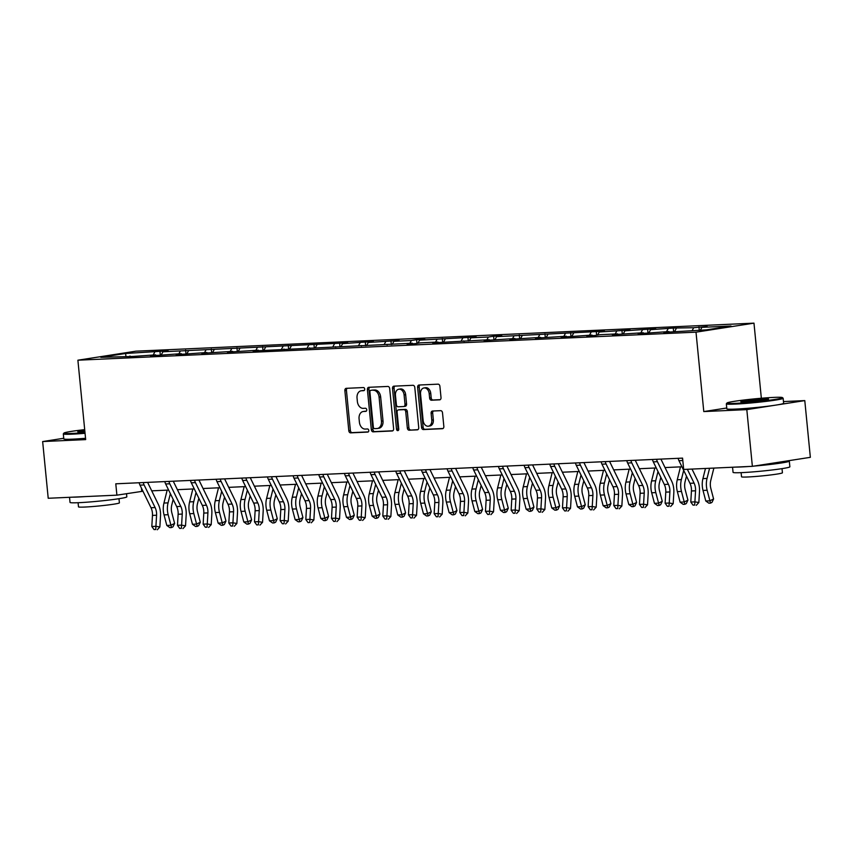 <?xml version="1.0" encoding="UTF-8"?>
<svg xmlns="http://www.w3.org/2000/svg" width="853" height="853" viewBox="0 0 853 853"><rect width="100%" height="100%" fill="white"/><g stroke="black" fill="none" stroke-linecap="round" stroke-linejoin="round"><path stroke-width="1.28" d="M364.711 389.053A1.567 1.13 -98.8 0 0 363.421 387.55L346.265 388.328A2.239 1.61 -98.8 0 0 346.137 388.339A2.239 1.61 -98.8 0 0 344.868 390.631L348.802 430.712A2.239 1.61 -98.8 0 0 350.636 432.866L367.792 432.087A1.567 1.13 -98.8 0 0 367.483 428.963L365.265 429.07A7.176 5.161 -98.8 0 1 359.401 422.182L359.07 418.834A7.176 5.161 -98.8 0 1 363.133 411.519A7.176 5.161 -98.8 0 1 363.538 411.477L365.756 411.381A1.567 1.13 -98.8 0 0 365.457 408.256L363.239 408.363A7.176 5.161 -98.8 0 1 357.364 401.464L357.044 398.127A7.176 5.161 -98.8 0 1 361.107 390.802A7.176 5.161 -98.8 0 1 361.512 390.77L363.73 390.663A1.567 1.13 -98.8 0 0 364.711 389.053M439.615 399.865A2.239 1.61 -98.8 0 0 439.743 399.854A2.239 1.61 -98.8 0 0 441.012 397.562L439.903 386.313A2.239 1.61 -98.8 0 0 438.069 384.159L419.015 385.023A2.239 1.61 -98.8 0 0 418.887 385.044A2.239 1.61 -98.8 0 0 417.618 387.326L421.553 427.406A2.239 1.61 -98.8 0 0 423.387 429.56L442.44 428.696A2.239 1.61 -98.8 0 0 442.568 428.686A2.239 1.61 -98.8 0 0 443.837 426.404L442.504 412.82A2.239 1.61 -98.8 0 0 440.67 410.666L432.514 411.029A2.239 1.61 -98.8 0 0 432.386 411.05A2.239 1.61 -98.8 0 0 431.117 413.332L431.778 420.071A5.992 4.308 -98.8 0 1 428.377 426.191A5.992 4.308 -98.8 0 1 423.141 420.465L420.55 394.075A5.992 4.308 -98.8 0 1 423.952 387.955A5.992 4.308 -98.8 0 1 429.198 393.681L429.624 398.074A2.239 1.61 -98.8 0 0 431.458 400.228L439.86 399.822M726.756 408.001L703.789 411.572L746.812 409.621L752.367 466.335L810.35 457.325L804.784 400.601L783.47 401.571M703.789 411.572L696.005 332.169L77.89 360.201L135.872 351.18L753.977 323.148L696.005 332.169M63.74 438.271L42.65 441.555L85.673 439.604L77.89 360.201M42.65 441.555L48.216 498.269L116.904 495.156L142.952 491.232M752.367 466.335L683.679 469.449L682.571 458.114L115.784 483.811L116.904 495.156M389.682 388.595A2.239 1.61 -98.8 0 0 387.848 386.441L368.795 387.305A2.239 1.61 -98.8 0 0 368.667 387.315A2.239 1.61 -98.8 0 0 367.398 389.608L371.332 429.688A2.239 1.61 -98.8 0 0 373.156 431.842L392.22 430.978A2.239 1.61 -98.8 0 0 392.337 430.968A2.239 1.61 -98.8 0 0 393.617 428.675L389.682 388.595M393.905 386.164L412.959 385.3A2.239 1.61 -98.8 0 1 414.793 387.454L418.727 427.534A2.239 1.61 -98.8 0 1 417.458 429.827A2.239 1.61 -98.8 0 1 417.33 429.837L409.173 430.211A2.239 1.61 -98.8 0 1 407.339 428.057L405.751 411.796A2.239 1.61 -98.8 0 0 403.917 409.643L398.5 409.888A2.239 1.61 -98.8 0 0 398.372 409.898A2.239 1.61 -98.8 0 0 397.103 412.191L398.767 429.112A1.567 1.13 -98.8 0 1 396.506 429.219L392.508 388.467A2.239 1.61 -98.8 0 1 393.777 386.174A2.239 1.61 -98.8 0 1 393.905 386.164M746.812 409.621L804.784 400.601M706.273 329.876L663.677 332.382L668.933 331.561L646.243 333.171L638.012 333.544L643.269 332.734L612.347 334.707L617.604 333.896L600.16 334.685L594.914 335.506L586.683 335.869L591.929 335.058L569.25 336.668L561.018 337.042L566.264 336.221L535.353 338.204L540.599 337.383L509.689 339.366L514.935 338.545L484.024 340.528L489.27 339.718L432.695 342.853L437.941 342.042L420.497 342.831L415.251 343.652L407.02 344.026L412.276 343.205L253.032 351.009L258.278 350.188L227.367 352.172L232.613 351.351L201.703 353.334L206.948 352.513L184.259 354.123L176.038 354.496L181.284 353.675L158.594 355.285L150.373 355.658L155.619 354.848L132.929 356.447L100.835 357.332L125.594 353.473L159.959 351.34L168.19 350.967L162.934 351.788L347.843 342.821L342.597 343.642L365.287 342.032L373.507 341.658L368.261 342.469L399.183 340.496L393.926 341.307L411.37 340.518L416.616 339.697L424.847 339.323L419.591 340.144L476.177 336.999L470.92 337.82L488.364 337.031L493.61 336.21L501.841 335.837L496.595 336.658L604.5 331.177L599.254 331.998L630.164 330.015L624.918 330.836L647.608 329.226L655.829 328.853L650.583 329.674L673.273 328.064L693.692 327.712L707.169 326.528L701.912 327.339L731.032 326.017L706.273 329.876M692.188 330.516L693.692 327.712M674.595 331.593L676.248 328.501M669.424 332.126L668.933 331.561M666.524 331.678L668.027 328.874M648.93 332.755L650.583 329.674M643.759 333.288L643.269 332.734M640.859 332.841L642.362 330.047M623.266 333.918L624.918 330.836M618.094 334.451L617.604 333.896M615.194 334.003L616.687 331.209M597.601 335.08L599.254 331.998M592.43 335.613L591.929 335.058M589.53 335.165L591.022 332.371M571.936 336.242L573.589 333.16M566.755 336.775L566.264 336.221M563.865 336.327L565.358 333.534M546.272 337.415L547.925 334.323M541.09 337.937L540.599 337.383M538.2 337.489L539.693 334.696M520.607 338.577L522.26 335.485M515.425 339.11L514.935 338.545M512.536 338.662L514.028 335.858M494.943 339.739L496.595 336.658M489.761 340.272L489.27 339.718M486.871 339.825L488.364 337.031M469.278 340.901L470.92 337.82M464.096 341.435L463.605 340.88M461.206 340.987L462.699 338.193M443.613 342.064L445.255 338.982M438.431 342.597L437.941 342.042M435.542 342.149L437.035 339.355M417.938 343.226L419.591 340.144M412.767 343.759L412.276 343.205M409.866 343.311L411.37 340.518M392.273 344.388L393.926 341.307M387.102 344.921L386.612 344.367M384.202 344.473L385.705 341.68M366.609 345.561L368.261 342.469M361.437 346.083L360.947 345.529M358.537 345.646L360.041 342.842M340.944 346.723L342.597 343.642M335.773 347.256L335.282 346.691M332.873 346.808L334.376 344.004M315.279 347.885L316.932 344.804M310.108 348.419L309.607 347.864M307.208 347.971L308.701 345.177M289.615 349.048L291.268 345.966M284.433 349.581L283.942 349.026M281.543 349.133L283.036 346.339M263.95 350.21L265.603 347.128M258.768 350.743L258.278 350.188M255.879 350.295L257.371 347.502M238.286 351.372L239.938 348.291M233.104 351.905L232.613 351.351M230.214 351.457L231.707 348.664M212.621 352.545L214.274 349.453M207.439 353.067L206.948 352.513M204.549 352.62L206.042 349.826M186.956 353.707L188.598 350.615M181.774 354.24L181.284 353.675M178.885 353.792L180.378 350.988M161.292 354.869L162.934 351.788M156.11 355.402L155.619 354.848M153.22 354.955L154.713 352.161M125.594 353.473L125.924 356.191M761.345 398.244L753.977 323.148M151.727 490.838L168.627 490.07M177.392 489.675L194.292 488.908M203.057 488.513L219.957 487.745M228.721 487.351L245.621 486.583M254.386 486.189L271.286 485.421M280.051 485.016L296.951 484.259M305.715 483.854L322.615 483.086M331.38 482.691L348.28 481.924M357.044 481.529L373.945 480.761M382.72 480.367L399.609 479.599M408.384 479.205L425.274 478.437M434.049 478.032L450.949 477.275M459.714 476.87L476.614 476.102M485.378 475.707L502.278 474.94M511.043 474.545L527.943 473.778M536.708 473.383L553.608 472.615M562.372 472.221L579.272 471.453M588.037 471.059L604.937 470.291M613.702 469.886L630.602 469.118M639.366 468.724L656.266 467.956M665.041 467.561L681.931 466.794M141.427 488.087L141.737 491.296M130.445 356.565L129.955 356.01M700.42 330.143L701.912 327.339M160.321 355.019L159.959 351.34M185.986 353.856L185.623 350.178M211.651 352.694L211.288 349.016M237.315 351.521L236.953 347.853M262.98 350.359L262.628 346.681M288.645 349.197L288.293 345.518M314.32 348.035L313.957 344.356M339.984 346.872L339.622 343.194M365.649 345.71L365.287 342.032M391.314 344.548L390.951 340.869M416.978 343.375L416.616 339.697M442.643 342.213L442.28 338.534M468.308 341.051L467.945 337.372M493.972 339.889L493.61 336.21M519.637 338.726L519.274 335.048M545.302 337.564L544.95 333.886M570.966 336.391L570.614 332.723M596.642 335.229L596.279 331.55M622.306 334.067L621.944 330.388M647.971 332.905L647.608 329.226M673.635 331.742L673.273 328.064M699.257 330.186L698.938 326.902M364.231 390.471L363.079 390.525A7.176 5.161 -98.8 0 0 362.674 390.567L361.107 390.802M363.133 411.519L364.7 411.274A7.176 5.161 -98.8 0 1 365.105 411.231L366.257 411.178M347.224 388.286A2.239 1.61 -98.8 0 0 346.435 390.386L350.37 430.466A2.239 1.61 -98.8 0 0 352.204 432.62L368.293 431.895M369.754 387.262A2.239 1.61 -98.8 0 0 368.965 389.363L372.9 429.443A2.239 1.61 -98.8 0 0 374.723 431.597L392.817 430.776M370.874 390.343A1.567 1.13 -98.8 0 0 369.903 391.954L373.347 427.14A1.567 1.13 -98.8 0 0 374.627 428.643L376.973 428.537A7.176 5.161 -98.8 0 0 377.378 428.494A7.176 5.161 -98.8 0 0 381.44 421.179L379.084 397.125A7.176 5.161 -98.8 0 0 373.219 390.237L372.441 390.098A1.567 1.13 -98.8 0 0 372.271 390.13M378.54 428.291A7.176 5.161 -98.8 0 0 378.945 428.249A7.176 5.161 -98.8 0 0 383.008 420.934L381.44 421.179M372.441 390.098L374.787 389.992A7.176 5.161 -98.8 0 1 380.651 396.88L383.008 420.934M417.938 429.635L409.173 430.211M399.822 409.685A2.239 1.61 -98.8 0 1 399.94 409.664A2.239 1.61 -98.8 0 1 400.068 409.643L405.484 409.397A2.239 1.61 -98.8 0 1 407.318 411.551L408.907 427.811A2.239 1.61 -98.8 0 0 410.741 429.965M394.864 386.121A2.239 1.61 -98.8 0 0 394.075 388.222L398.074 428.974A1.567 1.13 -98.8 0 0 398.586 430.147M404.087 394.928A5.992 4.308 -98.8 0 0 398.852 389.203A5.992 4.308 -98.8 0 0 395.451 395.323L396.368 404.621A2.239 1.61 -98.8 0 0 398.202 406.774L403.608 406.529A2.239 1.61 -98.8 0 0 403.736 406.518A2.239 1.61 -98.8 0 0 405.004 404.226L404.087 394.928L405.655 394.683A5.992 4.308 -98.8 0 0 400.42 388.957L398.852 389.203M403.853 406.486L405.175 406.284A2.239 1.61 -98.8 0 0 405.303 406.273A2.239 1.61 -98.8 0 0 406.572 403.981L405.004 404.226M405.655 394.683L406.572 403.981M423.952 387.955L425.519 387.71A5.992 4.308 -98.8 0 1 430.765 393.436L431.191 397.839A2.239 1.61 -98.8 0 0 433.025 399.993L440.223 399.662M428.377 426.191L429.944 425.946A5.992 4.308 -98.8 0 0 433.345 419.825L431.778 420.071M433.473 410.986A2.239 1.61 -98.8 0 0 432.684 413.087L433.345 419.825M419.975 384.98A2.239 1.61 -98.8 0 0 419.186 387.081L423.12 427.172A2.239 1.61 -98.8 0 0 424.954 429.326L443.048 428.505M173.17 499.41L171.784 504.955A11.42 7.901 87.4 0 0 171.848 512.856L174.62 523.401L173.01 526.813L171.528 527.559L169.886 527.634L166.804 525.437L164.043 514.892A17.124 11.857 -92.6 0 1 163.947 503.057L167.167 490.134M166.804 525.437L170.92 525.256L168.158 514.711A17.124 11.857 -92.6 0 1 168.062 502.865L170.365 493.642M171.528 527.559L170.92 525.256L174.62 523.401M143.293 482.563A7.986 5.534 87.4 0 0 144.104 484.952L155.107 507.556A11.42 7.901 -92.6 0 1 156.579 515.233L155.928 526.301L159.874 526.973L160.513 515.894A17.124 11.857 87.4 0 0 158.327 504.379L147.601 482.371M139.178 482.755A7.986 5.534 87.4 0 0 139.988 485.144L151.002 507.738A11.42 7.901 -92.6 0 1 152.463 515.415L151.823 526.493L155.928 526.301L155.715 529.51L154.062 529.585L155.715 529.51M157.283 529.777L159.874 526.973M151.823 526.493L154.062 529.585M84.692 429.645A27.85 1.514 -5.6 0 0 63.964 433.068A27.85 1.514 -5.6 0 0 72.526 433.409A27.85 1.514 -5.6 0 0 84.98 432.567M85.055 433.292A28.533 1.557 174.4 0 1 72.132 434.166A28.533 1.557 174.4 0 1 63.314 433.91A28.533 1.557 174.4 0 1 63.346 433.814L63.964 433.068M84.905 431.767A13.925 0.757 174.4 0 1 82.091 431.927A13.925 0.757 174.4 0 1 77.815 431.842A13.925 0.757 174.4 0 1 84.778 430.445M126.521 493.663L126.83 496.851A28.533 1.557 174.4 0 1 109.696 499.965A28.533 1.557 174.4 0 1 78.849 502.684A28.533 1.557 174.4 0 1 70.031 502.417L69.53 497.299M85.524 496.574A28.533 1.557 174.4 0 1 78.295 497.011A28.533 1.557 174.4 0 1 72.942 497.15M118.983 498.706L119.399 502.844A20.547 1.12 174.4 0 1 107.052 505.093A20.547 1.12 174.4 0 1 84.842 507.045A20.547 1.12 174.4 0 1 78.497 506.853L78.092 502.716M85.545 438.282A28.533 1.557 174.4 0 1 72.622 439.156A28.533 1.557 174.4 0 1 63.804 438.9L63.314 433.91M84.842 431.17A13.243 0.725 -5.6 0 0 79.713 431.991M773.799 397.402A27.85 1.514 -5.6 0 0 744.392 399.961A27.85 1.514 -5.6 0 0 726.991 403A27.85 1.514 -5.6 0 0 735.563 403.352A27.85 1.514 -5.6 0 0 766.357 400.611A27.85 1.514 -5.6 0 0 782.35 397.573A27.85 1.514 -5.6 0 0 773.799 397.402M782.35 397.573L783.097 398.191A28.533 1.557 174.4 0 1 783.15 398.266A28.533 1.557 174.4 0 1 766.005 401.39A28.533 1.557 174.4 0 1 735.158 404.098A28.533 1.557 174.4 0 1 726.34 403.842A28.533 1.557 174.4 0 1 726.372 403.746L726.991 403M764.235 398.884A13.925 0.757 174.4 0 1 768.521 399.055A13.925 0.757 174.4 0 1 759.82 400.579A13.925 0.757 174.4 0 1 745.117 401.859A13.925 0.757 174.4 0 1 740.841 401.774A13.925 0.757 174.4 0 1 748.838 400.249A13.925 0.757 174.4 0 1 764.235 398.884M766.687 399.577A13.243 0.725 -5.6 0 0 763.83 399.641A13.243 0.725 -5.6 0 0 742.739 401.923M788.076 460.78A28.533 1.557 174.4 0 1 789.302 461.11L789.867 466.783A28.533 1.557 174.4 0 1 772.722 469.907A28.533 1.557 174.4 0 1 741.875 472.615A28.533 1.557 174.4 0 1 733.058 472.349L732.556 467.241M748.55 466.516A28.533 1.557 174.4 0 1 741.321 466.943A28.533 1.557 174.4 0 1 735.968 467.081M782.02 468.638L782.425 472.786A20.547 1.12 174.4 0 1 770.078 475.025A20.547 1.12 174.4 0 1 747.868 476.976A20.547 1.12 174.4 0 1 741.524 476.795L741.118 472.647M783.15 398.266L783.63 403.256A28.533 1.557 174.4 0 1 766.495 406.38A28.533 1.557 174.4 0 1 735.649 409.088A28.533 1.557 174.4 0 1 726.831 408.832L726.34 403.842M775.58 462.731A15.525 0.842 174.4 0 1 766.463 464.149M789.302 461.11A28.533 1.557 174.4 0 1 753.967 466.09M198.834 498.248L197.448 503.792A11.42 7.901 87.4 0 0 197.523 511.693L200.284 522.239L198.674 525.651L197.192 526.397L195.55 526.472L192.469 524.275L189.707 513.73A17.124 11.857 -92.6 0 1 189.611 501.895L192.842 488.972M192.469 524.275L196.585 524.094L193.823 513.538A17.124 11.857 -92.6 0 1 193.727 501.703L196.03 492.48M197.192 526.397L196.585 524.094L200.284 522.239M224.51 497.086L223.123 502.63A11.42 7.901 87.4 0 0 223.187 510.52L225.949 521.076L224.339 524.488L222.857 525.235L221.215 525.309L218.133 523.113L215.372 512.568A17.124 11.857 -92.6 0 1 215.276 500.722L218.507 487.809M218.133 523.113L222.249 522.932L219.488 512.376A17.124 11.857 -92.6 0 1 219.392 500.54L221.695 491.317M222.857 525.235L222.249 522.932L225.949 521.076M168.958 481.401A7.986 5.534 87.4 0 0 169.768 483.79L180.783 506.394A11.42 7.901 -92.6 0 1 182.243 514.06L181.593 525.139L185.538 525.811L186.178 514.732A17.124 11.857 87.4 0 0 183.992 503.217L173.266 481.209M164.842 481.582A7.986 5.534 87.4 0 0 165.653 483.971L176.667 506.575A11.42 7.901 -92.6 0 1 178.128 514.252L177.488 525.331L181.593 525.139L181.38 528.348L179.727 528.423L181.38 528.348M182.958 528.615L185.538 525.811M177.488 525.331L179.727 528.423M194.623 480.239A7.986 5.534 87.4 0 0 195.433 482.627L206.447 505.221A11.42 7.901 -92.6 0 1 207.908 512.898L207.268 523.977L211.203 524.648L211.853 513.57A17.124 11.857 87.4 0 0 209.657 502.054L198.93 480.036M190.507 480.42A7.986 5.534 87.4 0 0 191.317 482.809L202.332 505.413A11.42 7.901 -92.6 0 1 203.792 513.09L203.153 524.168L207.268 523.977L207.044 527.175L205.392 527.25L207.044 527.175M208.622 527.442L211.203 524.648M203.153 524.168L205.392 527.25M250.174 495.924L248.788 501.468A11.42 7.901 87.4 0 0 248.852 509.358L251.614 519.914L250.004 523.326L248.522 524.073L246.88 524.147L243.798 521.951L241.036 511.405A17.124 11.857 -92.6 0 1 240.941 499.559L244.171 486.647M243.798 521.951L247.914 521.759L245.152 511.214A17.124 11.857 -92.6 0 1 245.056 499.378L247.359 490.155M248.522 524.073L247.914 521.759L251.614 519.914M220.287 479.077A7.986 5.534 87.4 0 0 221.098 481.465L232.112 504.059A11.42 7.901 -92.6 0 1 233.573 511.736L232.933 522.814L236.867 523.475L237.518 512.408A17.124 11.857 87.4 0 0 235.321 500.892L224.595 478.874M216.182 479.258A7.986 5.534 87.4 0 0 216.982 481.646L227.996 504.251A11.42 7.901 -92.6 0 1 229.457 511.928L228.817 523.006L232.933 522.814L232.709 526.013L231.067 526.088L232.709 526.013M234.287 526.28L236.867 523.475M228.817 523.006L231.067 526.088M275.839 494.761L274.453 500.306A11.42 7.901 87.4 0 0 274.517 508.196L277.278 518.741L275.668 522.164L274.186 522.9L272.544 522.974L269.463 520.788L266.701 510.243A17.124 11.857 -92.6 0 1 266.605 498.397L269.836 485.485M269.463 520.788L273.578 520.597L270.817 510.051A17.124 11.857 -92.6 0 1 270.721 498.216L273.024 488.993M274.186 522.9L273.578 520.597L277.278 518.741M245.952 477.904A7.986 5.534 87.4 0 0 246.762 480.303L257.777 502.897A11.42 7.901 -92.6 0 1 259.237 510.574L258.598 521.652L262.543 522.313L263.182 511.235A17.124 11.857 87.4 0 0 260.986 499.73L250.26 477.712M241.847 478.096A7.986 5.534 87.4 0 0 242.647 480.484L253.661 503.089A11.42 7.901 -92.6 0 1 255.122 510.755L254.482 521.833L258.598 521.652L258.374 524.851L256.732 524.926L258.374 524.851M259.952 525.117L262.543 522.313M254.482 521.833L256.732 524.926M301.504 493.588L300.117 499.144A11.42 7.901 87.4 0 0 300.181 507.034L302.943 517.579L301.333 521.002L299.851 521.737L298.209 521.812L295.138 519.626L292.376 509.07A17.124 11.857 -92.6 0 1 292.27 497.235L295.501 484.323M295.138 519.626L299.243 519.434L296.481 508.889A17.124 11.857 -92.6 0 1 296.386 497.054L298.689 487.82M299.851 521.737L299.243 519.434L302.943 517.579M271.617 476.742A7.986 5.534 87.4 0 0 272.427 479.13L283.441 501.735A11.42 7.901 -92.6 0 1 284.902 509.412L284.262 520.49L288.207 521.151L288.847 510.073A17.124 11.857 87.4 0 0 286.651 498.568L275.924 476.55M267.511 476.934A7.986 5.534 87.4 0 0 268.311 479.322L279.326 501.916A11.42 7.901 -92.6 0 1 280.786 509.593L280.147 520.671L284.262 520.49L284.038 523.689L282.396 523.763L284.038 523.689M285.616 523.955L288.207 521.151M280.147 520.671L282.396 523.763M327.168 492.426L325.782 497.981A11.42 7.901 87.4 0 0 325.846 505.872L328.608 516.417L326.998 519.84L325.526 520.575L323.873 520.65L320.803 518.453L318.041 507.908A17.124 11.857 -92.6 0 1 317.945 496.073L321.165 483.161M320.803 518.453L324.908 518.272L322.146 507.727A17.124 11.857 -92.6 0 1 322.05 495.881L324.353 486.658M325.526 520.575L324.908 518.272L328.608 516.417M297.292 475.579A7.986 5.534 87.4 0 0 298.092 477.968L309.106 500.572A11.42 7.901 -92.6 0 1 310.567 508.249L309.927 519.328L313.872 519.989L314.512 508.91A17.124 11.857 87.4 0 0 312.315 497.395L301.589 475.388M293.176 475.771A7.986 5.534 87.4 0 0 293.976 478.16L304.99 500.754A11.42 7.901 -92.6 0 1 306.451 508.431L305.811 519.509L309.927 519.328L309.703 522.526L308.061 522.601L309.703 522.526M311.281 522.793L313.872 519.989M305.811 519.509L308.061 522.601M352.833 491.264L351.447 496.809A11.42 7.901 87.4 0 0 351.511 504.709L354.272 515.255L352.662 518.667L351.191 519.413L349.538 519.488L346.467 517.291L343.706 506.746A17.124 11.857 -92.6 0 1 343.61 494.911L346.83 481.988M346.467 517.291L350.583 517.11L347.811 506.565A17.124 11.857 -92.6 0 1 347.715 494.719L350.018 485.496M351.191 519.413L350.583 517.11L354.272 515.255M322.956 474.417A7.986 5.534 87.4 0 0 323.756 476.806L334.771 499.41A11.42 7.901 -92.6 0 1 336.231 507.077L335.592 518.155L339.537 518.827L340.176 507.748A17.124 11.857 87.4 0 0 337.98 496.233L327.253 474.225M318.841 474.599A7.986 5.534 87.4 0 0 319.64 476.998L330.655 499.591A11.42 7.901 -92.6 0 1 332.116 507.268L331.476 518.347L335.592 518.155L335.368 521.364L333.726 521.439L335.368 521.364M336.946 521.631L339.537 518.827M331.476 518.347L333.726 521.439M378.497 490.102L377.111 495.646A11.42 7.901 87.4 0 0 377.175 503.537L379.937 514.092L378.327 517.504L376.855 518.251L375.203 518.325L372.132 516.129L369.37 505.584A17.124 11.857 -92.6 0 1 369.274 493.748L372.494 480.825M372.132 516.129L376.248 515.948L373.486 505.392A17.124 11.857 -92.6 0 1 373.379 493.556L375.683 484.333M376.855 518.251L376.248 515.948L379.937 514.092M348.621 473.255A7.986 5.534 87.4 0 0 349.421 475.643L360.435 498.237A11.42 7.901 -92.6 0 1 361.896 505.914L361.256 516.993L365.201 517.664L365.841 506.586A17.124 11.857 87.4 0 0 363.645 495.071L352.918 473.063M344.505 473.436A7.986 5.534 87.4 0 0 345.316 475.825L356.319 498.429A11.42 7.901 -92.6 0 1 357.791 506.106L357.14 517.185L361.256 516.993L361.032 520.202L359.39 520.277L361.032 520.202M362.61 520.469L365.201 517.664M357.14 517.185L359.39 520.277M404.162 488.94L402.776 494.484A11.42 7.901 87.4 0 0 402.84 502.374L405.601 512.93L404.002 516.342L402.52 517.089L400.878 517.163L397.797 514.967L395.035 504.422A17.124 11.857 -92.6 0 1 394.939 492.576L398.159 479.663M397.797 514.967L401.912 514.775L399.151 504.23A17.124 11.857 -92.6 0 1 399.055 492.394L401.358 483.171M402.52 517.089L401.912 514.775L405.601 512.93M374.286 472.093A7.986 5.534 87.4 0 0 375.085 474.481L386.1 497.075A11.42 7.901 -92.6 0 1 387.561 504.752L386.921 515.83L390.866 516.502L391.506 505.424A17.124 11.857 87.4 0 0 389.309 493.908L378.583 471.89M370.17 472.274A7.986 5.534 87.4 0 0 370.98 474.663L381.984 497.267A11.42 7.901 -92.6 0 1 383.455 504.944L382.805 516.022L386.921 515.83L386.697 519.029L385.055 519.104L386.697 519.029M388.275 519.296L390.866 516.502M382.805 516.022L385.055 519.104M429.827 487.777L428.441 493.322A11.42 7.901 87.4 0 0 428.505 501.212L431.266 511.757L429.667 515.18L428.185 515.916L426.543 515.99L423.461 513.805L420.7 503.259A17.124 11.857 -92.6 0 1 420.604 491.413L423.824 478.501M423.461 513.805L427.577 513.613L424.815 503.067A17.124 11.857 -92.6 0 1 424.719 491.232L427.022 482.009M428.185 515.916L427.577 513.613L431.266 511.757M399.95 470.931A7.986 5.534 87.4 0 0 400.75 473.319L411.764 495.913A11.42 7.901 -92.6 0 1 413.225 503.59L412.585 514.668L416.531 515.329L417.17 504.262A17.124 11.857 87.4 0 0 414.984 492.746L404.258 470.728M395.835 471.112A7.986 5.534 87.4 0 0 396.645 473.5L407.659 496.105A11.42 7.901 -92.6 0 1 409.12 503.782L408.47 514.849L412.585 514.668L412.362 517.867L410.719 517.942L412.362 517.867M413.94 518.134L416.531 515.329M408.47 514.849L410.719 517.942M455.491 486.605L454.105 492.16A11.42 7.901 87.4 0 0 454.169 500.05L456.941 510.595L455.331 514.018L453.849 514.754L452.207 514.828L449.126 512.642L446.364 502.086A17.124 11.857 -92.6 0 1 446.268 490.251L449.488 477.339M449.126 512.642L453.242 512.45L450.48 501.905A17.124 11.857 -92.6 0 1 450.384 490.07L452.687 480.847M453.849 514.754L453.242 512.45L456.941 510.595M425.615 469.758A7.986 5.534 87.4 0 0 426.425 472.146L437.429 494.751A11.42 7.901 -92.6 0 1 438.9 502.428L438.25 513.506L442.195 514.167L442.835 503.089A17.124 11.857 87.4 0 0 440.649 491.584L429.923 469.566M421.499 469.95A7.986 5.534 87.4 0 0 422.31 472.338L433.324 494.943A11.42 7.901 -92.6 0 1 434.785 502.609L434.145 513.687L438.25 513.506L438.037 516.705L436.384 516.779L438.037 516.705M439.604 516.971L442.195 514.167M434.145 513.687L436.384 516.779M481.156 485.442L479.77 490.997A11.42 7.901 87.4 0 0 479.844 498.888L482.606 509.433L480.996 512.856L479.514 513.591L477.872 513.666L474.79 511.48L472.029 500.924A17.124 11.857 -92.6 0 1 471.933 489.089L475.164 476.177M474.79 511.48L478.906 511.288L476.145 500.743A17.124 11.857 -92.6 0 1 476.049 488.897L478.352 479.674M479.514 513.591L478.906 511.288L482.606 509.433M451.28 468.596A7.986 5.534 87.4 0 0 452.09 470.984L463.104 493.588A11.42 7.901 -92.6 0 1 464.565 501.265L463.915 512.344L467.86 513.005L468.5 501.927A17.124 11.857 87.4 0 0 466.314 490.411L455.587 468.404M447.164 468.787A7.986 5.534 87.4 0 0 447.974 471.176L458.989 493.77A11.42 7.901 -92.6 0 1 460.449 501.447L459.81 512.525L463.915 512.344L463.701 515.543L462.049 515.617L463.701 515.543M465.28 515.809L467.86 513.005M459.81 512.525L462.049 515.617M506.831 484.28L505.445 489.825A11.42 7.901 87.4 0 0 505.509 497.725L508.271 508.271L506.661 511.683L505.179 512.429L503.537 512.504L500.455 510.307L497.694 499.762A17.124 11.857 -92.6 0 1 497.598 487.927L500.828 475.004M500.455 510.307L504.571 510.126L501.809 499.581A17.124 11.857 -92.6 0 1 501.713 487.735L504.016 478.512M505.179 512.429L504.571 510.126L508.271 508.271M476.944 467.433A7.986 5.534 87.4 0 0 477.755 469.822L488.769 492.426A11.42 7.901 -92.6 0 1 490.23 500.103L489.59 511.171L493.524 511.843L494.175 500.764A17.124 11.857 87.4 0 0 491.978 489.249L481.252 467.241M472.829 467.625A7.986 5.534 87.4 0 0 473.639 470.014L484.653 492.607A11.42 7.901 -92.6 0 1 486.114 500.284L485.474 511.363L489.59 511.171L489.366 514.38L487.713 514.455L489.366 514.38M490.944 514.647L493.524 511.843M485.474 511.363L487.713 514.455M532.496 483.118L531.11 488.662A11.42 7.901 87.4 0 0 531.174 496.563L533.935 507.108L532.325 510.52L530.843 511.267L529.201 511.342L526.12 509.145L523.358 498.6A17.124 11.857 -92.6 0 1 523.262 486.764L526.493 473.841M526.12 509.145L530.235 508.964L527.474 498.408A17.124 11.857 -92.6 0 1 527.378 486.573L529.681 477.349M530.843 511.267L530.235 508.964L533.935 507.108M502.609 466.271A7.986 5.534 87.4 0 0 503.419 468.66L514.434 491.264A11.42 7.901 -92.6 0 1 515.894 498.93L515.255 510.009L519.189 510.68L519.84 499.602A17.124 11.857 87.4 0 0 517.643 488.087L506.917 466.079M498.504 466.452A7.986 5.534 87.4 0 0 499.304 468.841L510.318 491.445A11.42 7.901 -92.6 0 1 511.779 499.122L511.139 510.201L515.255 510.009L515.031 513.218L513.389 513.293L515.031 513.218M516.609 513.485L519.189 510.68M511.139 510.201L513.389 513.293M558.161 481.956L556.774 487.5A11.42 7.901 87.4 0 0 556.838 495.39L559.6 505.946L557.99 509.358L556.508 510.105L554.866 510.179L551.784 507.983L549.023 497.438A17.124 11.857 -92.6 0 1 548.927 485.592L552.158 472.679M551.784 507.983L555.9 507.802L553.139 497.246A17.124 11.857 -92.6 0 1 553.043 485.41L555.346 476.187M556.508 510.105L555.9 507.802L559.6 505.946M528.274 465.109A7.986 5.534 87.4 0 0 529.084 467.497L540.098 490.091A11.42 7.901 -92.6 0 1 541.559 497.768L540.919 508.846L544.864 509.518L545.504 498.44A17.124 11.857 87.4 0 0 543.308 486.924L532.581 464.906M524.168 465.29A7.986 5.534 87.4 0 0 524.968 467.679L535.983 490.283A11.42 7.901 -92.6 0 1 537.443 497.96L536.804 509.038L540.919 508.846L540.695 512.045L539.053 512.12L540.695 512.045M542.273 512.312L544.864 509.518M536.804 509.038L539.053 512.12M583.825 480.793L582.439 486.338A11.42 7.901 87.4 0 0 582.503 494.228L585.265 504.773L583.655 508.196L582.172 508.942L580.53 509.017L577.46 506.821L574.698 496.275A17.124 11.857 -92.6 0 1 574.591 484.429L577.822 471.517M577.46 506.821L581.565 506.629L578.803 496.083A17.124 11.857 -92.6 0 1 578.707 484.248L581.01 475.025M582.172 508.942L581.565 506.629L585.265 504.773M553.938 463.947A7.986 5.534 87.4 0 0 554.749 466.335L565.763 488.929A11.42 7.901 -92.6 0 1 567.224 496.606L566.584 507.684L570.529 508.345L571.169 497.278A17.124 11.857 87.4 0 0 568.972 485.762L558.246 463.744M549.833 464.128A7.986 5.534 87.4 0 0 550.633 466.516L561.647 489.121A11.42 7.901 -92.6 0 1 563.108 496.798L562.468 507.866L566.584 507.684L566.36 510.883L564.718 510.958L566.36 510.883M567.938 511.15L570.529 508.345M562.468 507.866L564.718 510.958M609.49 479.631L608.104 485.176A11.42 7.901 87.4 0 0 608.168 493.066L610.929 503.611L609.319 507.034L607.848 507.77L606.195 507.844L603.124 505.658L600.363 495.103A17.124 11.857 -92.6 0 1 600.267 483.267L603.487 470.355M603.124 505.658L607.229 505.466L604.468 494.921A17.124 11.857 -92.6 0 1 604.372 483.086L606.675 473.863M607.848 507.77L607.229 505.466L610.929 503.611M579.613 462.774A7.986 5.534 87.4 0 0 580.413 465.173L591.428 487.767A11.42 7.901 -92.6 0 1 592.888 495.444L592.249 506.522L596.194 507.183L596.833 496.105A17.124 11.857 87.4 0 0 594.637 484.6L583.91 462.582M575.498 462.966A7.986 5.534 87.4 0 0 576.297 465.354L587.312 487.959A11.42 7.901 -92.6 0 1 588.773 495.625L588.133 506.703L592.249 506.522L592.025 509.721L590.383 509.795L592.025 509.721M593.603 509.987L596.194 507.183M588.133 506.703L590.383 509.795M635.154 478.458L633.768 484.014A11.42 7.901 87.4 0 0 633.832 491.904L636.594 502.449L634.984 505.872L633.512 506.607L631.86 506.682L628.789 504.496L626.027 493.94A17.124 11.857 -92.6 0 1 625.931 482.105L629.151 469.193M628.789 504.496L632.894 504.304L630.132 493.759A17.124 11.857 -92.6 0 1 630.036 481.913L632.34 472.69M633.512 506.607L632.894 504.304L636.594 502.449M605.278 461.612A7.986 5.534 87.4 0 0 606.078 464L617.092 486.605A11.42 7.901 -92.6 0 1 618.553 494.282L617.913 505.36L621.858 506.021L622.498 494.943A17.124 11.857 87.4 0 0 620.302 483.427L609.575 461.42M601.162 461.804A7.986 5.534 87.4 0 0 601.962 464.192L612.976 486.786A11.42 7.901 -92.6 0 1 614.437 494.463L613.797 505.541L617.913 505.36L617.689 508.559L616.047 508.633L617.689 508.559M619.267 508.825L621.858 506.021M613.797 505.541L616.047 508.633M660.819 477.296L659.433 482.851A11.42 7.901 87.4 0 0 659.497 490.742L662.259 501.287L660.649 504.709L659.177 505.445L657.524 505.52L654.454 503.323L651.692 492.778A17.124 11.857 -92.6 0 1 651.596 480.943L654.816 468.03M654.454 503.323L658.569 503.142L655.808 492.597A17.124 11.857 -92.6 0 1 655.701 480.751L658.004 471.528M659.177 505.445L658.569 503.142L662.259 501.287M630.943 460.449A7.986 5.534 87.4 0 0 631.742 462.838L642.757 485.442A11.42 7.901 -92.6 0 1 644.218 493.119L643.578 504.198L647.523 504.859L648.163 493.78A17.124 11.857 87.4 0 0 645.966 482.265L635.24 460.257M626.827 460.641A7.986 5.534 87.4 0 0 627.637 463.03L638.641 485.624A11.42 7.901 -92.6 0 1 640.113 493.301L639.462 504.379L643.578 504.198L643.354 507.396L641.712 507.471L643.354 507.396M644.932 507.663L647.523 504.859M639.462 504.379L641.712 507.471M686.484 476.134L685.098 481.678A11.42 7.901 87.4 0 0 685.162 489.579L687.923 500.125L686.313 503.537L684.842 504.283L683.2 504.358L680.118 502.161L677.357 491.616A17.124 11.857 -92.6 0 1 677.261 479.781L680.481 466.858M680.118 502.161L684.234 501.98L681.472 491.435A17.124 11.857 -92.6 0 1 681.376 479.589L683.679 470.366M684.842 504.283L684.234 501.98L687.923 500.125M656.607 459.287A7.986 5.534 87.4 0 0 657.407 461.676L668.421 484.28A11.42 7.901 -92.6 0 1 669.882 491.946L669.242 503.025L673.188 503.696L673.827 492.618A17.124 11.857 87.4 0 0 671.631 481.103L660.904 459.095M652.492 459.468A7.986 5.534 87.4 0 0 653.302 461.868L664.306 484.461A11.42 7.901 -92.6 0 1 665.777 492.138L665.127 503.217L669.242 503.025L669.019 506.234L667.377 506.309L669.019 506.234M670.597 506.501L673.188 503.696M665.127 503.217L667.377 506.309M713.876 468.084L710.762 480.516A11.42 7.901 87.4 0 0 710.826 488.406L713.588 498.962L711.988 502.374L710.506 503.121L708.864 503.195L705.783 500.999L703.021 490.454A17.124 11.857 -92.6 0 1 702.925 478.618L705.463 468.468M705.783 500.999L709.899 500.818L707.137 490.262A17.124 11.857 -92.6 0 1 707.041 478.426L709.568 468.276M710.506 503.121L709.899 500.818L713.588 498.962M687.347 469.289L694.086 483.107A11.42 7.901 -92.6 0 1 695.547 490.784L694.907 501.863L698.852 502.534L699.492 491.456A17.124 11.857 87.4 0 0 697.306 479.94L692.007 469.075M678.156 458.306A7.986 5.534 87.4 0 0 678.967 460.695L689.981 483.299A11.42 7.901 -92.6 0 1 691.442 490.976L690.791 502.054L694.907 501.863L694.683 505.061L693.041 505.136L694.683 505.061M682.272 458.125A7.986 5.534 87.4 0 0 682.72 459.692M696.261 505.328L698.852 502.534M690.791 502.054L693.041 505.136M363.079 390.525L361.512 390.77M365.105 411.231L363.538 411.477M352.204 432.62L350.636 432.866M350.37 430.466L348.802 430.712M346.435 390.386L344.868 390.631M374.723 431.597L373.156 431.842M372.9 429.443L371.332 429.688M368.965 389.363L367.398 389.608M380.651 396.88L379.084 397.125M374.787 389.992L373.219 390.237M408.907 427.811L407.339 428.057M407.318 411.551L405.751 411.796M405.484 409.397L403.917 409.643M400.068 409.643L398.5 409.888M398.074 428.974L396.506 429.219M394.075 388.222L392.508 388.467M433.025 399.993L431.458 400.228M431.191 397.839L429.624 398.074M430.765 393.436L429.198 393.681M432.684 413.087L431.117 413.332M424.954 429.326L423.387 429.56M423.12 427.172L421.553 427.406M419.186 387.081L417.618 387.326M164.043 514.892L168.158 514.711M163.947 503.057L168.062 502.865M155.107 507.556L151.002 507.738M156.579 515.233L152.463 515.415M144.104 484.952L139.988 485.144M189.707 513.73L193.823 513.538M189.611 501.895L193.727 501.703M215.372 512.568L219.488 512.376M215.276 500.722L219.392 500.54M180.783 506.394L176.667 506.575M182.243 514.06L178.128 514.252M169.768 483.79L165.653 483.971M206.447 505.221L202.332 505.413M207.908 512.898L203.792 513.09M195.433 482.627L191.317 482.809M241.036 511.405L245.152 511.214M240.941 499.559L245.056 499.378M232.112 504.059L227.996 504.251M233.573 511.736L229.457 511.928M221.098 481.465L216.982 481.646M266.701 510.243L270.817 510.051M266.605 498.397L270.721 498.216M257.777 502.897L253.661 503.089M259.237 510.574L255.122 510.755M246.762 480.303L242.647 480.484M292.376 509.07L296.481 508.889M292.27 497.235L296.386 497.054M283.441 501.735L279.326 501.916M284.902 509.412L280.786 509.593M272.427 479.13L268.311 479.322M318.041 507.908L322.146 507.727M317.945 496.073L322.05 495.881M309.106 500.572L304.99 500.754M310.567 508.249L306.451 508.431M298.092 477.968L293.976 478.16M343.706 506.746L347.811 506.565M343.61 494.911L347.715 494.719M334.771 499.41L330.655 499.591M336.231 507.077L332.116 507.268M323.756 476.806L319.64 476.998M369.37 505.584L373.486 505.392M369.274 493.748L373.379 493.556M360.435 498.237L356.319 498.429M361.896 505.914L357.791 506.106M349.421 475.643L345.316 475.825M395.035 504.422L399.151 504.23M394.939 492.576L399.055 492.394M386.1 497.075L381.984 497.267M387.561 504.752L383.455 504.944M375.085 474.481L370.98 474.663M420.7 503.259L424.815 503.067M420.604 491.413L424.719 491.232M411.764 495.913L407.659 496.105M413.225 503.59L409.12 503.782M400.75 473.319L396.645 473.5M446.364 502.086L450.48 501.905M446.268 490.251L450.384 490.07M437.429 494.751L433.324 494.943M438.9 502.428L434.785 502.609M426.425 472.146L422.31 472.338M472.029 500.924L476.145 500.743M471.933 489.089L476.049 488.897M463.104 493.588L458.989 493.77M464.565 501.265L460.449 501.447M452.09 470.984L447.974 471.176M497.694 499.762L501.809 499.581M497.598 487.927L501.713 487.735M488.769 492.426L484.653 492.607M490.23 500.103L486.114 500.284M477.755 469.822L473.639 470.014M523.358 498.6L527.474 498.408M523.262 486.764L527.378 486.573M514.434 491.264L510.318 491.445M515.894 498.93L511.779 499.122M503.419 468.66L499.304 468.841M549.023 497.438L553.139 497.246M548.927 485.592L553.043 485.41M540.098 490.091L535.983 490.283M541.559 497.768L537.443 497.96M529.084 467.497L524.968 467.679M574.698 496.275L578.803 496.083M574.591 484.429L578.707 484.248M565.763 488.929L561.647 489.121M567.224 496.606L563.108 496.798M554.749 466.335L550.633 466.516M600.363 495.103L604.468 494.921M600.267 483.267L604.372 483.086M591.428 487.767L587.312 487.959M592.888 495.444L588.773 495.625M580.413 465.173L576.297 465.354M626.027 493.94L630.132 493.759M625.931 482.105L630.036 481.913M617.092 486.605L612.976 486.786M618.553 494.282L614.437 494.463M606.078 464L601.962 464.192M651.692 492.778L655.808 492.597M651.596 480.943L655.701 480.751M642.757 485.442L638.641 485.624M644.218 493.119L640.113 493.301M631.742 462.838L627.637 463.03M677.357 491.616L681.472 491.435M677.261 479.781L681.376 479.589M668.421 484.28L664.306 484.461M669.882 491.946L665.777 492.138M657.407 461.676L653.302 461.868M703.021 490.454L707.137 490.262M702.925 478.618L707.041 478.426M694.086 483.107L689.981 483.299M695.547 490.784L691.442 490.976M682.805 460.524L678.967 460.695M372.356 390.109L370.788 390.354M378.945 428.249L377.378 428.494M399.94 409.664L398.372 409.898M405.303 406.273L403.736 406.518"/></g></svg>

